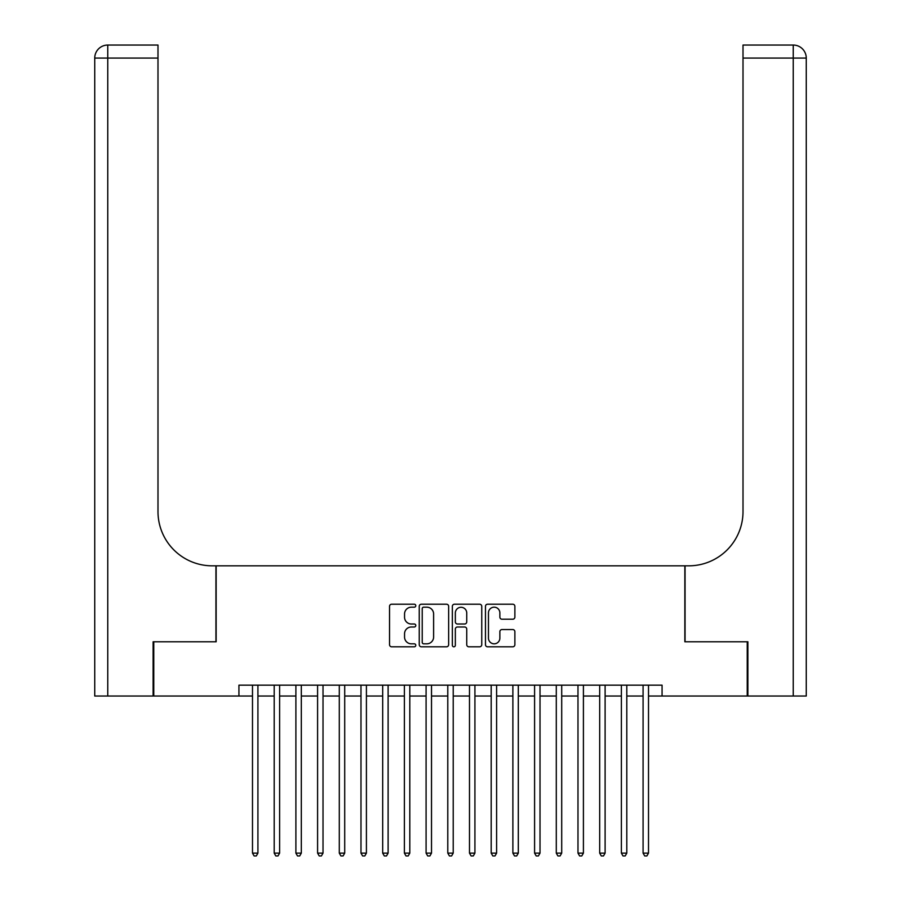 <?xml version="1.0" encoding="UTF-8"?>
<svg xmlns="http://www.w3.org/2000/svg" width="901" height="901" viewBox="0 0 901 901"><rect width="100%" height="100%" fill="white"/><g stroke="black" fill="none" stroke-linecap="round" stroke-linejoin="round"><path stroke-width="1.35" d="M415.778 605.697A1.487 1.487 0 0 0 414.291 604.211L391.665 604.211A2.129 2.129 0 0 0 389.536 606.339L389.536 644.677A2.129 2.129 0 0 0 391.665 646.805L414.291 646.805A1.487 1.487 0 0 0 415.778 645.307A1.487 1.487 0 0 0 414.291 643.821L411.363 643.821A6.814 6.814 0 0 1 404.549 637.007L404.549 633.808A6.814 6.814 0 0 1 411.363 626.995L414.291 626.995A1.487 1.487 0 0 0 415.778 625.508A1.487 1.487 0 0 0 414.291 624.01L411.363 624.01A6.814 6.814 0 0 1 404.549 617.196L404.549 613.998A6.814 6.814 0 0 1 411.363 607.184L414.291 607.184A1.487 1.487 0 0 0 415.778 605.697M512.748 619.224A2.129 2.129 0 0 0 514.876 617.095L514.876 606.339A2.129 2.129 0 0 0 512.748 604.211L487.61 604.211A2.129 2.129 0 0 0 485.481 606.339L485.481 644.677A2.129 2.129 0 0 0 487.61 646.805L512.748 646.805A2.129 2.129 0 0 0 514.876 644.677L514.876 631.68A2.129 2.129 0 0 0 512.748 629.551L501.992 629.551A2.129 2.129 0 0 0 499.864 631.68L499.864 638.122A5.699 5.699 0 0 1 494.165 643.821A5.699 5.699 0 0 1 488.466 638.122L488.466 612.883A5.699 5.699 0 0 1 494.165 607.184A5.699 5.699 0 0 1 499.864 612.883L499.864 617.095A2.129 2.129 0 0 0 501.992 619.224L512.748 619.224M238.934 696.023L153.767 696.023L153.767 641.782L216.15 641.782L216.15 565.828L684.85 565.828L684.85 641.782L747.233 641.782L747.233 696.023L662.066 696.023L662.066 685.177L238.934 685.177L238.934 696.023L252.494 696.023M448.642 606.339A2.129 2.129 0 0 0 446.502 604.211L421.375 604.211A2.129 2.129 0 0 0 419.247 606.339L419.247 644.677A2.129 2.129 0 0 0 421.375 646.805L446.502 646.805A2.129 2.129 0 0 0 448.642 644.677L448.642 606.339M454.498 604.211L479.625 604.211A2.129 2.129 0 0 1 481.753 606.339L481.753 644.677A2.129 2.129 0 0 1 479.625 646.805L468.869 646.805A2.129 2.129 0 0 1 466.741 644.677L466.741 629.123A2.129 2.129 0 0 0 464.612 626.995L457.471 626.995A2.129 2.129 0 0 0 455.343 629.123L455.343 645.307A1.487 1.487 0 0 1 453.856 646.805A1.487 1.487 0 0 1 452.358 645.307L452.358 606.339A2.129 2.129 0 0 1 454.498 604.211M257.923 696.023L274.197 696.023M279.614 696.023L295.888 696.023M301.317 696.023L317.591 696.023M323.02 696.023L339.294 696.023M344.711 696.023L360.986 696.023M366.414 696.023L382.688 696.023M388.117 696.023L404.391 696.023M409.809 696.023L426.083 696.023M431.511 696.023L447.786 696.023M453.214 696.023L469.489 696.023M474.917 696.023L491.191 696.023M496.609 696.023L512.883 696.023M518.312 696.023L534.586 696.023M540.014 696.023L556.289 696.023M561.706 696.023L577.98 696.023M583.409 696.023L599.683 696.023M605.112 696.023L621.386 696.023M626.803 696.023L643.077 696.023M648.506 696.023L662.066 696.023M423.718 607.184A1.487 1.487 0 0 0 422.22 608.682L422.22 642.334A1.487 1.487 0 0 0 423.718 643.821L426.804 643.821A6.814 6.814 0 0 0 433.618 637.007L433.618 613.998A6.814 6.814 0 0 0 426.804 607.184L423.718 607.184M466.741 612.995A5.699 5.699 0 0 0 461.042 607.297A5.699 5.699 0 0 0 455.343 612.995L455.343 621.881A2.129 2.129 0 0 0 457.471 624.01L464.612 624.01A2.129 2.129 0 0 0 466.741 621.881L466.741 612.995M257.923 685.177L257.923 853.134L252.494 853.134L252.494 685.177M257.923 853.134L256.289 855.95L254.127 855.95L252.494 853.134M153.114 641.782L215.936 641.782L215.936 565.828L212.242 565.828A54.251 54.251 0 0 1 157.99 511.588L157.99 58.069L107.76 58.069L107.76 696.023L153.114 696.023L153.114 641.782M107.76 696.023L94.74 696.023L94.74 58.069A13.019 13.019 0 0 1 107.76 45.05L157.99 45.05L157.99 58.069M157.99 45.05L107.76 45.05A13.019 13.019 0 0 0 94.74 58.069L107.76 58.069L107.76 45.05M212.242 565.828A54.251 54.251 0 0 1 157.99 511.588M806.26 696.023L806.26 58.069L806.26 696.023L747.886 696.023L747.886 641.782L685.064 641.782L685.064 565.828L688.758 565.828A54.251 54.251 0 0 0 743.01 511.588L743.01 45.05L793.24 45.05A13.019 13.019 0 0 1 806.26 58.069L806.26 565.828M688.758 565.828A54.251 54.251 0 0 0 743.01 511.588M806.26 58.069A13.019 13.019 0 0 0 793.24 45.05A13.019 13.019 0 0 1 806.26 58.069L743.01 58.069M279.614 685.177L279.614 853.134L274.197 853.134L274.197 685.177M279.614 853.134L277.992 855.95L275.819 855.95L274.197 853.134M301.317 685.177L301.317 853.134L295.888 853.134L295.888 685.177M301.317 853.134L299.695 855.95L297.521 855.95L295.888 853.134M323.02 685.177L323.02 853.134L317.591 853.134L317.591 685.177M323.02 853.134L321.387 855.95L319.224 855.95L317.591 853.134M344.711 685.177L344.711 853.134L339.294 853.134L339.294 685.177M344.711 853.134L343.09 855.95L340.916 855.95L339.294 853.134M366.414 685.177L366.414 853.134L360.986 853.134L360.986 685.177M366.414 853.134L364.792 855.95L362.619 855.95L360.986 853.134M388.117 685.177L388.117 853.134L382.688 853.134L382.688 685.177M388.117 853.134L386.484 855.95L384.322 855.95L382.688 853.134M409.809 685.177L409.809 853.134L404.391 853.134L404.391 685.177M409.809 853.134L408.187 855.95L406.013 855.95L404.391 853.134M431.511 685.177L431.511 853.134L426.083 853.134L426.083 685.177M431.511 853.134L429.89 855.95L427.716 855.95L426.083 853.134M453.214 685.177L453.214 853.134L447.786 853.134L447.786 685.177M453.214 853.134L451.581 855.95L449.419 855.95L447.786 853.134M474.917 685.177L474.917 853.134L469.489 853.134L469.489 685.177M474.917 853.134L473.284 855.95L471.11 855.95L469.489 853.134M496.609 685.177L496.609 853.134L491.191 853.134L491.191 685.177M496.609 853.134L494.987 855.95L492.813 855.95L491.191 853.134M518.312 685.177L518.312 853.134L512.883 853.134L512.883 685.177M518.312 853.134L516.678 855.95L514.516 855.95L512.883 853.134M540.014 685.177L540.014 853.134L534.586 853.134L534.586 685.177M540.014 853.134L538.381 855.95L536.208 855.95L534.586 853.134M561.706 685.177L561.706 853.134L556.289 853.134L556.289 685.177M561.706 853.134L560.084 855.95L557.91 855.95L556.289 853.134M583.409 685.177L583.409 853.134L577.98 853.134L577.98 685.177M583.409 853.134L581.776 855.95L579.613 855.95L577.98 853.134M605.112 685.177L605.112 853.134L599.683 853.134L599.683 685.177M605.112 853.134L603.479 855.95L601.305 855.95L599.683 853.134M626.803 685.177L626.803 853.134L621.386 853.134L621.386 685.177M626.803 853.134L625.181 855.95L623.008 855.95L621.386 853.134M648.506 685.177L648.506 853.134L643.077 853.134L643.077 685.177M648.506 853.134L646.873 855.95L644.711 855.95L643.077 853.134M793.24 696.023L793.24 45.05"/></g></svg>

